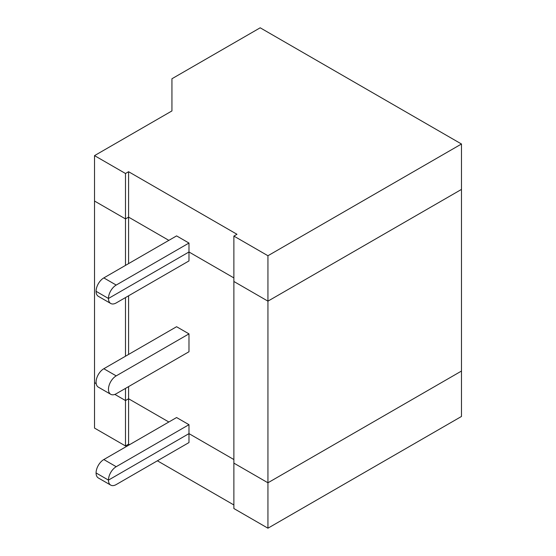 <?xml version="1.0" encoding="UTF-8"?>
<svg xmlns="http://www.w3.org/2000/svg" width="556" height="556" viewBox="0 0 556 556"><rect width="100%" height="100%" fill="white"/><g stroke="black" fill="none" stroke-linecap="round" stroke-linejoin="round"><path stroke-width="0.83" d="M188.977 424.687L116.204 466.699A10.946 6.318 120 0 0 108.462 480.106L96.077 472.954A10.946 6.318 120 0 1 103.819 459.548L176.586 417.535L188.977 424.687L188.977 442.562L116.204 484.575A10.946 6.318 120 0 1 110.734 485.117L98.349 477.972A10.946 6.318 120 0 1 96.077 472.954L108.462 480.106L188.977 433.624L233.874 459.548L188.977 433.624L108.462 480.106A10.946 6.318 120 0 0 110.734 485.117M129.52 444.71L128.589 444.174L125.496 445.961L94.527 428.085L94.527 382.674L96.202 383.64L94.527 382.674L94.527 155.624L125.496 173.5L128.589 171.714L236.974 234.285L233.874 236.078L233.874 281.482L267.936 301.15L267.936 255.739L233.874 236.078M125.496 445.961L125.496 400.549L114.849 394.406L125.496 400.549L128.589 398.763L168.85 422.004L128.589 398.763L128.589 386.608M233.874 463.127L267.936 482.789L461.473 371.054L461.473 416.465L267.936 528.2L233.874 508.531L233.874 463.127L267.936 482.789L267.936 301.15L233.874 281.482L233.874 463.127M267.936 528.2L267.936 482.789L461.473 371.054L461.473 189.415L267.936 301.15L461.473 189.415L461.473 144.004L267.936 255.739M128.589 444.174L128.589 398.763L125.496 400.549L125.496 388.394M233.874 504.959L157.39 460.799M128.589 263.607L128.589 217.125L168.85 240.366L128.589 217.125L128.589 171.714M125.496 265.393L125.496 218.911L128.589 217.125L125.496 218.911L125.496 173.5M188.977 243.048L176.586 235.897L103.819 277.91A10.946 6.318 120 0 0 96.077 291.316L108.462 298.468L188.977 251.986L233.874 277.91L188.977 251.986L108.462 298.468A10.946 6.318 120 0 0 110.734 303.479A10.946 6.318 120 0 0 116.204 302.937L188.977 260.924L188.977 243.048L116.204 285.061A10.946 6.318 120 0 0 108.462 298.468L96.077 291.316A10.946 6.318 120 0 0 98.349 296.327L110.734 303.479M125.496 218.911L94.527 201.036L125.496 218.911M94.527 155.624L171.943 110.929L171.943 78.75L260.194 27.8L461.473 144.004M188.977 351.746L188.977 333.871L116.204 375.877A10.946 6.318 120 0 0 109.052 385.53A10.946 6.318 120 0 0 110.734 394.301A10.946 6.318 120 0 0 116.204 393.759L188.977 351.746M128.589 354.429L128.589 295.785M188.977 333.871L176.586 326.719L103.819 368.732A10.946 6.318 120 0 0 96.668 378.379A10.946 6.318 120 0 0 98.349 387.15L110.734 394.301M125.496 356.215L125.496 297.578M103.819 277.91L116.204 285.061M103.819 459.548L116.204 466.699M103.819 368.732L116.204 375.877"/></g></svg>
